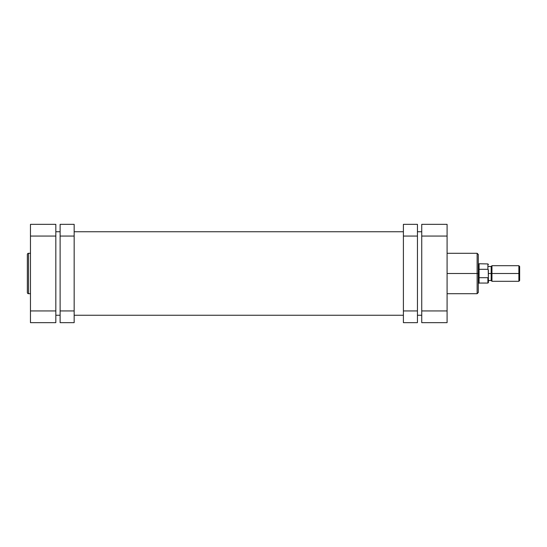 <?xml version="1.0" encoding="UTF-8"?>
<svg xmlns="http://www.w3.org/2000/svg" width="547" height="547" viewBox="0 0 547 547"><rect width="100%" height="100%" fill="white"/><g stroke="black" fill="none" stroke-linecap="round" stroke-linejoin="round"><path stroke-width="0.82" d="M27.35 254.464L27.35 292.536A1.169 1.169 0 0 0 28.519 293.705L28.519 253.295A1.169 1.169 0 0 0 27.35 254.464L27.35 292.536A1.169 1.169 0 0 0 28.519 293.705L30.468 293.705L28.519 293.705L28.519 253.295L30.468 253.295L28.519 253.295A1.169 1.169 0 0 0 27.35 254.464M30.468 224.345L30.468 322.655L55.828 322.655L55.828 224.345L30.468 224.345L55.828 224.345L55.828 236.051L30.468 236.051L30.468 310.949L55.828 310.949L55.828 236.051L30.468 236.051L30.468 224.345M55.828 322.655L30.468 322.655L30.468 310.949L55.828 310.949L55.828 322.655M421.737 231.757L417.443 231.757L421.737 231.757M403.399 231.757L74.16 231.757L403.399 231.757M60.115 231.757L55.828 231.757L60.115 231.757M55.828 315.243L60.115 315.243L55.828 315.243M74.16 315.243L403.399 315.243L74.16 315.243M417.443 315.243L421.737 315.243L417.443 315.243M447.09 293.705L477.128 293.705L477.128 273.5L447.09 273.5L477.128 273.5L477.128 253.295L477.128 273.5L478.297 273.5L478.297 254.464L478.297 273.5L478.297 254.464L477.128 253.295L447.09 253.295M477.128 293.705L478.297 292.536L478.297 273.5L477.128 273.5L477.128 253.295M447.09 322.655L447.09 224.345L421.737 224.345L421.737 322.655L447.09 322.655L447.09 310.949L421.737 310.949L421.737 236.051L447.09 236.051L447.09 310.949L421.737 310.949L421.737 322.655L447.09 322.655M421.737 224.345L447.09 224.345L447.09 236.051L421.737 236.051L421.737 224.345M478.297 273.5L478.297 292.536L478.297 273.5L479.083 273.5L479.083 263.941L479.083 269.295L487.897 269.295L487.897 263.941L487.897 269.295L488.362 269.931L487.897 269.295L479.083 269.295L478.885 273.5L478.885 263.75L478.885 273.5L478.297 273.5M477.128 273.5L477.128 293.705L477.128 273.5M491.951 273.5L491.951 265.698L491.951 273.5L519.65 273.5L519.65 266.478L519.65 273.5L518.871 273.5L518.871 265.698L518.871 273.5L491.951 273.5L491.951 281.302L491.951 273.5L491.172 273.5L491.951 273.5M519.65 266.478L518.871 265.698L491.951 265.698L491.172 266.478L491.172 273.5L491.172 266.478L488.444 266.478M488.444 273.5L491.172 273.5L488.444 273.5M488.218 269.541L488.444 282.512L487.897 283.059L487.897 277.705L487.897 283.059L479.083 283.059L479.083 277.705L478.885 283.25L478.885 273.5L478.885 283.25L478.297 283.25M479.083 277.705L479.083 273.5L479.083 277.705L487.897 277.705L479.083 277.705M519.65 280.522L519.65 273.5L519.65 280.522L518.871 281.302L518.871 273.5L518.871 281.302L491.951 281.302L491.172 280.522L491.172 273.5L491.172 280.522L488.444 280.522M488.444 282.512L488.218 277.466M488.362 269.931L488.362 277.069M417.443 322.655L417.443 224.345L403.399 224.345L403.399 236.051L403.399 224.345L417.443 224.345L417.443 310.949L403.399 310.949L403.399 236.051L417.443 236.051L403.399 236.051L403.399 322.655L403.399 310.949L417.443 310.949L417.443 322.655L403.399 322.655L417.443 322.655M60.115 224.345L60.115 322.655L74.16 322.655L74.16 310.949L74.16 322.655L60.115 322.655L60.115 236.051L74.16 236.051L74.16 310.949L60.115 310.949L74.16 310.949L74.16 224.345L74.16 236.051L60.115 236.051L60.115 224.345L74.16 224.345L60.115 224.345M488.444 264.488L487.897 263.941L478.885 263.75"/></g></svg>
